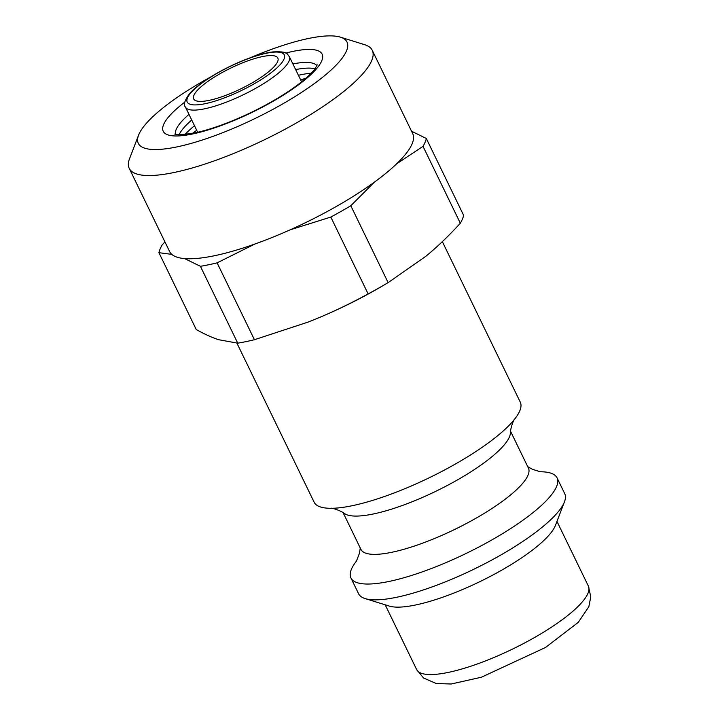 <?xml version="1.0" encoding="UTF-8"?>
<svg xmlns="http://www.w3.org/2000/svg" width="720" height="720" viewBox="0 0 720 720"><rect width="100%" height="100%" fill="white"/><g stroke="black" fill="none" stroke-linecap="round" stroke-linejoin="round"><path stroke-width="1.08" d="M540.18 471.771A114.57 28.269 154.1 0 1 557.046 477.864L564.723 493.677A114.57 28.269 154.1 0 1 564.471 501.804L555.417 525.438A95.472 23.562 154.1 0 1 480.042 581.562A95.472 23.562 154.1 0 1 389.322 606.087L365.148 598.59A114.57 28.269 154.1 0 1 358.605 593.766L350.928 577.953A114.57 28.269 154.1 0 1 356.571 560.925M266.715 55.863A46.782 11.547 154.1 0 1 277.839 58.05A46.782 11.547 154.1 0 1 240.804 88.866A46.782 11.547 154.1 0 1 193.68 98.919A46.782 11.547 154.1 0 1 217.872 74.97A46.782 11.547 154.1 0 1 266.715 55.863M442.341 241.641L520.272 402.129A114.57 28.269 154.1 0 1 513.36 420.705A114.57 28.269 154.1 0 1 429.561 477.603A114.57 28.269 154.1 0 1 333.027 508.266A114.57 28.269 154.1 0 1 314.154 502.209L236.916 343.143M514.269 419.544C514.53 418.302 510.39 427.185 510.417 433.143A93.087 22.968 154.1 0 1 436.14 491.139A93.087 22.968 154.1 0 1 344.628 513.648C339.957 509.94 330.408 507.699 331.551 508.266M510.588 431.361L528.426 468.108A93.087 22.968 154.1 0 1 454.725 529.425A93.087 22.968 154.1 0 1 360.954 549.423L343.116 512.676M557.046 477.864A114.57 28.269 154.1 0 1 466.335 553.338A114.57 28.269 154.1 0 1 350.928 577.953M564.471 501.804A114.57 28.269 154.1 0 1 474.012 569.151A114.57 28.269 154.1 0 1 365.148 598.59M372.276 50.346L412.686 133.569A135.09 33.336 154.1 0 1 396.603 163.863L423.018 146.349L460.341 223.218C448.776 235.881 437.283 246.888 425.862 256.266L388.134 282.618A147.978 36.522 154.1 0 1 386.532 283.563L382.68 285.84A133.659 32.985 154.1 0 1 312.912 320.166A133.659 32.985 154.1 0 1 307.854 322.173A133.659 32.985 154.1 0 1 307.836 322.173L254.43 339.714L217.107 262.845L254.934 244.008A135.09 33.336 154.1 0 1 184.617 258.588A135.09 33.336 154.1 0 1 171.801 254.376A135.09 33.336 154.1 0 1 169.641 251.586L129.222 168.363A135.09 33.336 -25.9 0 0 265.311 139.338A135.09 33.336 -25.9 0 0 372.276 50.346A135.09 33.336 -25.9 0 0 364.914 44.766A135.09 33.336 -25.9 0 0 364.563 44.649L340.389 37.152A116.001 28.629 154.1 0 1 340.695 37.251A116.001 28.629 154.1 0 1 254.754 118.656A116.001 28.629 154.1 0 1 138.573 135.144A116.001 28.629 154.1 0 1 210.564 77.049M192.402 133.407A104.256 25.731 154.1 0 1 196.704 130.293M300.627 79.839A104.256 25.731 154.1 0 1 305.739 78.372M396.603 163.863A135.09 33.336 154.1 0 1 374.292 182.214A135.09 33.336 154.1 0 1 290.061 229.869A135.09 33.336 154.1 0 1 254.934 244.008M164.934 241.902L162.234 244.827A147.978 36.522 154.1 0 0 158.931 252.684L171.801 254.376M184.617 258.588L200.412 266.301L237.744 343.17L218.619 339.705C212.076 337.572 204.615 334.188 196.254 329.553L158.931 252.684M290.061 229.869L330.813 217.062L368.136 293.931C349.299 304.2 330.885 312.948 312.912 320.166L307.818 322.182M388.134 282.618L350.802 205.749L374.292 182.214M460.341 223.218A147.978 36.522 154.1 0 0 463.644 215.37L426.321 138.492A147.978 36.522 154.1 0 1 423.018 146.349M426.321 138.492L411.534 131.202M350.802 205.749A147.978 36.522 154.1 0 1 330.813 217.062M217.107 262.845A147.978 36.522 154.1 0 1 200.412 266.301M386.532 283.563A147.978 36.522 154.1 0 1 368.136 293.931M254.43 339.714A147.978 36.522 154.1 0 1 237.744 343.17M250.218 57.798A116.001 28.629 154.1 0 1 340.389 37.152M138.573 135.144L129.519 158.778A135.09 33.336 -25.9 0 0 129.222 168.363M588.366 586.08A95.472 23.562 154.1 0 1 512.775 648.972A95.472 23.562 154.1 0 1 416.601 669.483L423.522 677.988L436.248 683.532L451.17 684L481.401 677.223L545.481 647.496L578.295 622.332L588.861 606.654L590.778 596.745L588.366 586.08L556.965 521.406M271.449 52.398A53.946 13.311 154.1 0 1 246.816 87.822A53.946 13.311 154.1 0 1 189 95.22A53.946 13.311 154.1 0 1 271.449 52.398M185.418 107.037A57.762 14.256 -25.9 0 0 243.603 94.635A57.762 14.256 -25.9 0 0 289.332 56.583C286.641 54.333 289.503 51.102 272.583 51.939C265.185 52.92 256.365 55.386 246.114 59.328C219.402 69.723 195.732 85.374 188.883 94.536C184.509 100.854 183.348 105.021 185.418 107.037L197.676 132.291M184.95 134.496A83.538 20.619 154.1 0 1 194.499 125.739M298.413 75.276A83.538 20.619 154.1 0 1 311.202 73.188M315 68.751A78.768 19.44 -25.9 0 0 295.65 69.579M191.727 120.042A78.768 19.44 -25.9 0 0 179.109 134.73M292.896 63.909A78.768 19.44 154.1 0 1 313.272 63.369A78.768 19.44 154.1 0 1 316.908 65.619M175.464 134.298A78.768 19.44 154.1 0 1 188.973 114.372M184.86 102.069A88.308 21.789 -25.9 0 0 179.523 135.864A88.308 21.789 -25.9 0 0 282.078 95.922A88.308 21.789 -25.9 0 0 317.295 50.481A88.308 21.789 -25.9 0 0 285.768 53.064M385.2 604.809L416.601 669.483M289.332 56.583L301.599 81.837M540.378 471.789L532.377 469.287L527.733 466.668M356.463 561.096L359.451 553.257L360.261 547.992M317.187 64.845L315.198 68.481C312.552 72.261 307.638 77.013 300.465 82.737C286.956 93.24 270.036 103.392 249.714 113.175C227.007 123.831 207.468 130.653 191.097 133.641L178.65 134.712L174.69 134.037"/></g></svg>
